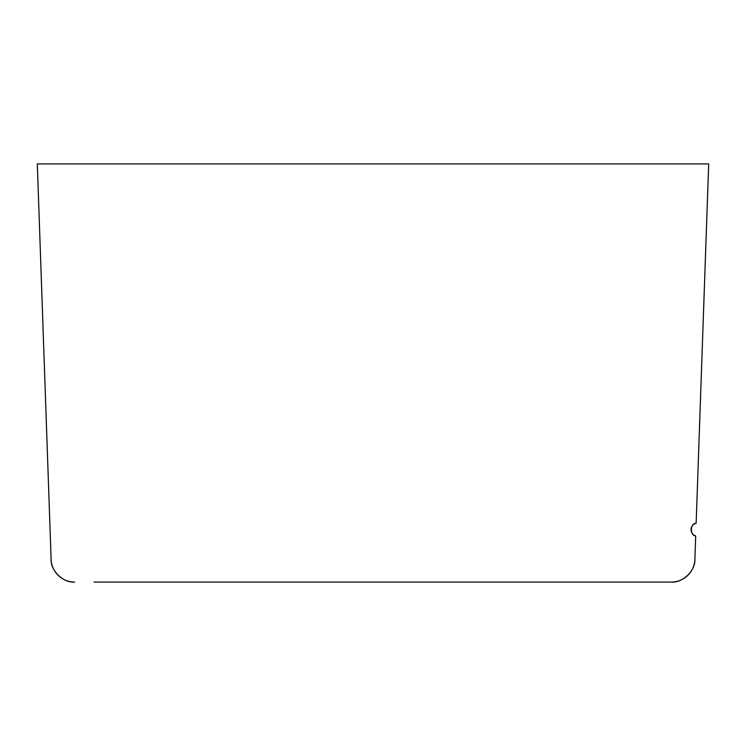 <?xml version="1.0" encoding="UTF-8"?>
<svg xmlns="http://www.w3.org/2000/svg" width="746" height="746" viewBox="0 0 746 746"><rect width="100%" height="100%" fill="white"/><g stroke="black" fill="none" stroke-linecap="round" stroke-linejoin="round"><path stroke-width="1.12" d="M708.7 163.924L696.149 523.235A6.593 6.593 0 0 0 695.701 535.954C689.705 535.675 690.143 523.095 696.149 523.235L708.691 163.924L37.309 163.924L49.777 520.978M94.005 582.076L671.344 582.076C682.749 583.046 695.468 570.765 694.89 559.332C695.458 570.765 682.749 583.046 671.344 582.076L118.027 582.076M50.635 545.662L51.11 559.332C50.532 570.765 63.251 583.046 74.647 582.076C63.251 583.046 50.541 570.765 51.12 559.332A23.555 23.555 0 0 0 74.656 582.076M37.309 163.924L51.12 559.332M695.71 535.954L694.89 559.332L695.701 535.954M671.344 582.076A23.555 23.555 0 0 0 694.88 559.332"/></g></svg>
